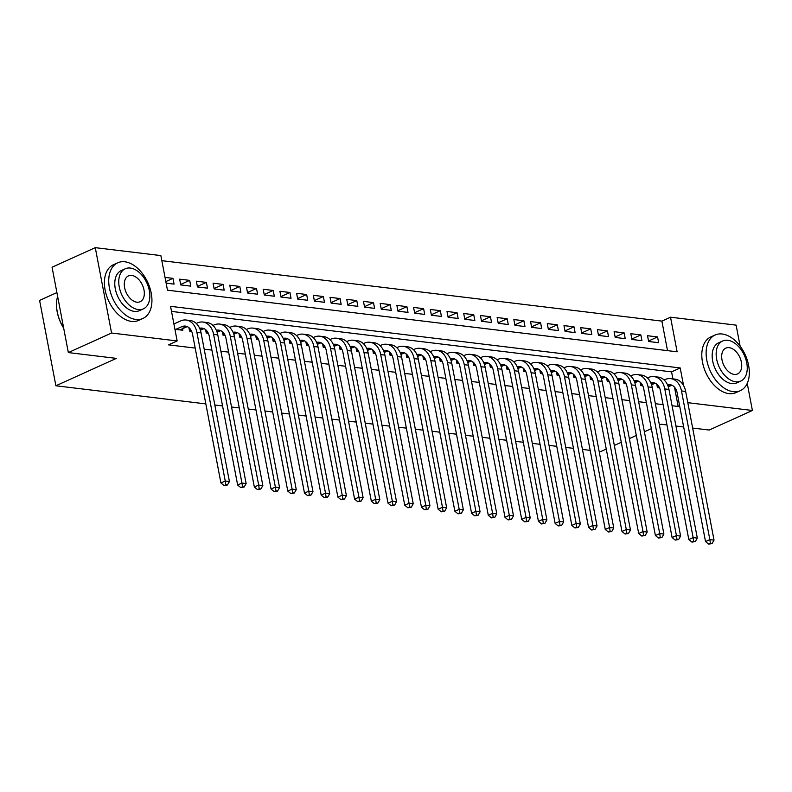 <?xml version="1.0" encoding="UTF-8"?>
<svg xmlns="http://www.w3.org/2000/svg" width="792" height="792" viewBox="0 0 792 792"><rect width="100%" height="100%" fill="white"/><g stroke="black" fill="none" stroke-linecap="round" stroke-linejoin="round"><path stroke-width="1.19" d="M56.905 292.585L39.6 300.416L55.886 385.773L205.841 403.9M55.886 385.773L116.384 358.38L68.34 352.579L52.064 267.221L95.278 247.658L160.865 255.588L167.468 290.189L677.13 351.806L670.527 317.206L736.114 325.136L740.124 346.163M667.517 350.648L661.884 321.116L161.835 260.667M661.884 321.116L670.527 317.206M656.776 384.179L657.429 387.625L659.528 387.882M640.065 382.16L640.718 385.605L642.817 385.862M623.353 380.14L624.017 383.585L626.106 383.833M606.642 378.121L607.306 381.566L609.394 381.813M589.931 376.101L590.594 379.546L592.683 379.794M573.22 374.081L573.883 377.527L575.972 377.774M556.509 372.062L557.172 375.507L559.261 375.755M539.807 370.032L540.461 373.487L542.55 373.735M523.096 368.013L523.75 371.468L525.838 371.715M506.385 365.993L507.038 369.448L509.127 369.696M489.674 363.974L490.327 367.419L492.426 367.676M472.963 361.954L473.616 365.399L475.715 365.656M456.251 359.934L456.905 363.38L459.004 363.637M439.54 357.915L440.203 361.36L442.292 361.617M422.829 355.895L423.492 359.34L425.581 359.598M406.118 353.875L406.781 357.321L408.87 357.578M389.407 351.856L390.07 355.301L392.159 355.558M372.705 349.836L373.359 353.281L375.448 353.539M355.994 347.817L356.647 351.262L358.736 351.509M339.283 345.797L339.936 349.242L342.025 349.49M322.572 343.777L323.225 347.223L325.324 347.47M305.861 341.758L306.514 345.203L308.613 345.451M289.149 339.738L289.803 343.183L291.901 343.431M272.438 337.709L273.101 341.164L275.19 341.411M255.727 335.689L256.39 339.144L258.479 339.392M239.016 333.67L239.679 337.125L241.768 337.372M222.305 331.65L222.968 335.095L225.057 335.353M205.593 329.63L206.257 333.076L208.345 333.333M188.892 327.611L189.545 331.056L191.634 331.313M165.825 281.576L172.963 278.348L165.023 277.388M180.655 284.447L189.674 280.368L179.645 279.16L180.744 284.922L190.773 286.14L189.674 280.368M197.366 286.466L206.385 282.388L196.357 281.18L197.456 286.942L207.484 288.159L206.385 282.388M214.078 288.486L223.087 284.407L213.068 283.199L214.167 288.961L224.195 290.179L223.087 284.407M230.789 290.506L239.798 286.427L229.779 285.219L230.878 290.981L240.897 292.198L239.798 286.427M247.5 292.535L256.509 288.446L246.49 287.239L247.589 293L257.608 294.218L256.509 288.446M264.201 294.555L273.22 290.466L263.192 289.258L264.3 295.02L274.319 296.238L273.22 290.466M280.913 296.574L289.931 292.486L279.903 291.278L281.002 297.05L291.03 298.257L289.931 292.486M297.624 298.594L306.643 294.505L296.614 293.297L297.713 299.069L307.742 300.277L306.643 294.505M314.335 300.613L323.354 296.535L313.325 295.317L314.424 301.089L324.453 302.297L323.354 296.535M331.046 302.633L340.065 298.554L330.036 297.337L331.135 303.108L341.164 304.316L340.065 298.554M347.757 304.653L356.776 300.574L346.748 299.356L347.846 305.128L357.875 306.336L356.776 300.574M364.468 306.672L373.487 302.593L363.459 301.376L364.558 307.147L374.586 308.355L373.487 302.593M381.18 308.692L390.189 304.613L380.17 303.395L381.269 309.167L391.298 310.375L390.189 304.613M397.891 310.712L406.9 306.633L396.881 305.415L397.98 311.187L408.009 312.394L406.9 306.633M414.602 312.731L423.611 308.652L413.592 307.435L414.691 313.206L424.71 314.414L423.611 308.652M431.303 314.751L440.322 310.672L430.294 309.464L431.402 315.226L441.421 316.444L440.322 310.672M448.015 316.77L457.033 312.692L447.005 311.484L448.104 317.245L458.132 318.463L457.033 312.692M464.726 318.79L473.745 314.711L463.716 313.503L464.815 319.265L474.844 320.483L473.745 314.711M481.437 320.81L490.456 316.731L480.427 315.523L481.526 321.285L491.555 322.502L490.456 316.731M498.148 322.829L507.167 318.75L497.138 317.543L498.237 323.304L508.266 324.522L507.167 318.75M514.859 324.859L523.878 320.77L513.85 319.562L514.948 325.324L524.977 326.542L523.878 320.77M531.571 326.878L540.589 322.79L530.561 321.582L531.66 327.343L541.688 328.561L540.589 322.79M548.282 328.898L557.301 324.809L547.272 323.601L548.371 329.373L558.4 330.581L557.301 324.809M564.993 330.917L574.002 326.829L563.983 325.621L565.082 331.393L575.111 332.6L574.002 326.829M581.704 332.937L590.713 328.858L580.694 327.64L581.793 333.412L591.812 334.62L590.713 328.858M598.415 334.957L607.424 330.878L597.406 329.66L598.504 335.432L608.523 336.64L607.424 330.878M615.117 336.976L624.136 332.897L614.107 331.68L615.216 337.451L625.234 338.659L624.136 332.897M631.828 338.996L640.847 334.917L630.818 333.699L631.917 339.471L641.946 340.679L640.847 334.917M166.122 283.16L174.062 284.12L172.963 278.348M648.628 341.491L658.657 342.698L657.558 336.937L647.529 335.719L648.628 341.491M683.565 385.546L680.209 367.953L170.547 306.336L177.151 340.946L168.508 344.857L195.188 348.084M204.178 349.163L211.9 350.104M220.889 351.183L228.611 352.123M237.6 353.202L245.322 354.143M254.311 355.232L262.033 356.162M271.012 357.251L278.744 358.182M287.724 359.271L295.456 360.202M304.435 361.291L312.167 362.221M321.146 363.31L328.878 364.241M337.857 365.33L345.589 366.26M354.568 367.349L362.3 368.28M371.28 369.369L379.002 370.3M387.991 371.389L395.713 372.319M404.702 373.408L412.424 374.339M421.413 375.428L429.135 376.368M438.125 377.447L445.846 378.388M454.826 379.467L462.558 380.407M471.537 381.487L479.269 382.427M488.248 383.506L495.98 384.447M504.959 385.526L512.691 386.466M521.671 387.555L529.403 388.486M538.382 389.575L546.104 390.505M555.093 391.594L562.815 392.525M571.804 393.614L579.526 394.545M588.515 395.634L596.237 396.564M605.227 397.653L612.949 398.584M621.938 399.673L629.66 400.603M638.639 401.692L646.371 402.623M655.35 403.712L663.082 404.643M672.062 405.732L678.17 406.474L674.487 387.149M672.903 378.873L671.567 371.874L171.518 311.414M174.923 329.294L182.863 330.254L182.566 328.71M174.656 323.621L173.824 323.522M606.256 449.084L600.633 451.628L599.158 451.45M590.179 450.361L582.447 449.43M573.467 448.341L565.736 447.411M556.756 446.322L549.034 445.391M540.045 444.302L532.323 443.372M523.334 442.282L515.612 441.352M506.623 440.263L498.901 439.332M489.911 438.243L482.189 437.313M473.21 436.224L465.478 435.283M456.499 434.204L448.767 433.264M439.788 432.185L432.056 431.244M423.077 430.165L415.345 429.224M406.365 428.145L398.633 427.205M389.654 426.126L381.922 425.185M372.943 424.096L365.221 423.166M356.232 422.077L348.51 421.146M339.52 420.057L331.798 419.126M322.809 418.037L315.087 417.107M306.098 416.018L298.376 415.087M289.397 413.998L281.665 413.068M272.686 411.979L264.954 411.048M255.974 409.959L248.243 409.028M239.263 407.939L231.531 407.009M222.552 405.92L214.82 404.989M68.34 352.579L111.563 333.016L95.278 247.658M692.644 428.046L709.187 430.046L752.4 410.484L687.803 402.683M747.232 383.377L752.4 410.484M666.953 424.948L661.142 424.245L659.419 425.017M651.341 428.68L644.391 431.818M636.313 435.481L629.363 438.629M621.284 442.282L614.335 445.431M683.664 426.967L675.932 426.027M678.17 406.474L679.625 405.811M177.151 340.946L111.563 333.016M671.567 371.874L680.209 367.953M648.539 341.015L657.558 336.937M179.933 329.898L185.902 327.195A12.217 8.861 96.9 0 1 187.437 326.69M175.755 329.393L181.724 326.69A12.217 8.861 96.9 0 1 185.387 326.096A12.217 8.861 96.9 0 1 192.565 334.313L220.928 482.991L225.245 481.031L196.891 332.363A18.335 13.296 -83.1 0 0 186.12 320.027A18.335 13.296 -83.1 0 0 180.625 320.928L173.913 323.968M225.779 484.763L224.047 485.555L227.452 484.971L225.779 484.763L225.245 481.031L229.423 481.536L201.069 332.868A18.335 13.296 -83.1 0 0 190.298 320.532L186.12 320.027M229.423 481.536L227.452 484.971M224.047 485.555L220.928 482.991M63.687 328.135A29.819 18.8 -114.4 0 1 56.519 304.92A29.819 18.8 -114.4 0 1 56.529 304.682M57.628 296.376A30.551 19.255 65.6 0 0 56.519 304.445A30.551 19.255 65.6 0 0 63.637 327.888M124.829 261.786A30.551 19.255 65.6 0 0 117.731 262.786A30.551 19.255 65.6 0 0 110.791 293.367A30.551 19.255 65.6 0 0 135.828 319.453A30.551 19.255 65.6 0 0 142.926 318.453A30.551 19.255 65.6 0 0 149.876 287.862A30.551 19.255 65.6 0 0 124.829 261.786M117.731 262.786L113.404 264.736A30.551 19.255 65.6 0 0 106.465 295.327A30.551 19.255 65.6 0 0 131.512 321.403A30.551 19.255 65.6 0 0 138.61 320.404L142.926 318.453M143.382 308.86L139.402 310.652A21.998 13.87 -114.4 0 1 134.293 311.375A21.998 13.87 -114.4 0 1 116.256 292.594A21.998 13.87 -114.4 0 1 121.255 270.577L125.235 268.775A21.998 13.87 65.6 0 0 120.236 290.803A21.998 13.87 65.6 0 0 138.263 309.573A21.998 13.87 65.6 0 0 143.382 308.86A21.998 13.87 65.6 0 0 148.371 286.833A21.998 13.87 65.6 0 0 130.343 268.052A21.998 13.87 65.6 0 0 125.235 268.775M136.858 302.197A14.177 8.94 65.6 0 0 140.154 301.732A14.177 8.94 65.6 0 0 143.372 287.536A14.177 8.94 65.6 0 0 131.749 275.438A14.177 8.94 65.6 0 0 128.462 275.903A14.177 8.94 65.6 0 0 125.235 290.09A14.177 8.94 65.6 0 0 136.858 302.197M722.225 334.006A30.551 19.255 65.6 0 0 715.126 335.006A30.551 19.255 65.6 0 0 708.177 365.597A30.551 19.255 65.6 0 0 733.224 391.674A30.551 19.255 65.6 0 0 740.322 390.674A30.551 19.255 65.6 0 0 747.262 360.083A30.551 19.255 65.6 0 0 722.225 334.006M715.126 335.006L710.8 336.956A30.551 19.255 65.6 0 0 703.86 367.547A30.551 19.255 65.6 0 0 728.897 393.634A30.551 19.255 65.6 0 0 735.996 392.624L740.322 390.674M740.768 381.081L736.798 382.882A21.998 13.87 -114.4 0 1 731.679 383.595A21.998 13.87 -114.4 0 1 713.651 364.825A21.998 13.87 -114.4 0 1 718.651 342.797L722.631 340.996A21.998 13.87 65.6 0 0 717.631 363.023A21.998 13.87 65.6 0 0 735.659 381.803A21.998 13.87 65.6 0 0 740.768 381.081A21.998 13.87 65.6 0 0 745.767 359.053A21.998 13.87 65.6 0 0 727.739 340.273A21.998 13.87 65.6 0 0 722.631 340.996M734.253 374.418A14.177 8.94 65.6 0 0 737.54 373.953A14.177 8.94 65.6 0 0 740.768 359.756A14.177 8.94 65.6 0 0 729.145 347.658A14.177 8.94 65.6 0 0 725.848 348.124A14.177 8.94 65.6 0 0 722.631 362.32A14.177 8.94 65.6 0 0 734.253 374.418M200.386 330.224L202.613 329.215A12.217 8.861 96.9 0 1 204.148 328.71M199.633 328.284A12.217 8.861 96.9 0 1 202.099 328.116A12.217 8.861 96.9 0 1 209.276 336.333L237.64 485.011L241.956 483.051L213.602 334.382A18.335 13.296 -83.1 0 0 202.831 322.047A18.335 13.296 -83.1 0 0 197.337 322.948L196.258 323.433M242.491 486.793L240.758 487.575L244.164 486.991L242.491 486.793L241.956 483.051L246.134 483.556L217.78 334.887A18.335 13.296 -83.1 0 0 207.009 322.552L202.831 322.047M190.08 328.789L190.535 331.175M246.134 483.556L244.164 486.991M240.758 487.575L237.64 485.011M217.097 332.244L219.325 331.234A12.217 8.861 96.9 0 1 220.859 330.729M216.345 330.304A12.217 8.861 96.9 0 1 218.81 330.135A12.217 8.861 96.9 0 1 225.987 338.352L254.351 487.03L258.667 485.07L230.314 336.402A18.335 13.296 -83.1 0 0 219.542 324.067A18.335 13.296 -83.1 0 0 214.048 324.967L212.969 325.453M259.202 488.812L257.469 489.595L260.865 489.01L259.202 488.812L258.667 485.07L262.845 485.575L234.491 336.907A18.335 13.296 -83.1 0 0 223.72 324.572L219.542 324.067M206.791 330.808L207.247 333.194M262.845 485.575L260.865 489.01M257.469 489.595L254.351 487.03M233.808 334.264L236.036 333.254A12.217 8.861 96.9 0 1 237.57 332.759M233.056 332.323A12.217 8.861 96.9 0 1 235.521 332.155A12.217 8.861 96.9 0 1 242.698 340.372L271.062 489.05L275.378 487.09L247.015 338.422A18.335 13.296 -83.1 0 0 236.254 326.086A18.335 13.296 -83.1 0 0 230.749 326.987L229.68 327.472M275.913 490.832L274.18 491.614L277.576 491.03L275.913 490.832L275.378 487.09L279.556 487.595L251.193 338.927A18.335 13.296 -83.1 0 0 240.431 326.591L236.254 326.086M223.502 332.828L223.958 335.224M279.556 487.595L277.576 491.03M274.18 491.614L271.062 489.05M250.52 336.283L252.737 335.283A12.217 8.861 96.9 0 1 254.282 334.778M249.767 334.343A12.217 8.861 96.9 0 1 252.232 334.175A12.217 8.861 96.9 0 1 259.41 342.392L287.773 491.07L292.09 489.11L263.726 340.441A18.335 13.296 -83.1 0 0 252.965 328.106A18.335 13.296 -83.1 0 0 247.46 329.007L246.391 329.492M292.624 492.852L290.892 493.634L294.287 493.05L292.624 492.852L292.09 489.11L296.267 489.614L267.904 340.946A18.335 13.296 -83.1 0 0 257.143 328.611L252.965 328.106M240.214 334.848L240.669 337.243M296.267 489.614L294.287 493.05M290.892 493.634L287.773 491.07M267.231 338.303L269.448 337.303A12.217 8.861 96.9 0 1 270.993 336.798M266.478 336.362A12.217 8.861 96.9 0 1 268.943 336.194A12.217 8.861 96.9 0 1 276.121 344.411L304.475 493.089L308.801 491.129L280.437 342.461A18.335 13.296 -83.1 0 0 269.676 330.125A18.335 13.296 -83.1 0 0 264.172 331.026L263.102 331.511M309.325 494.871L307.603 495.653L310.999 495.069L309.325 494.871L308.801 491.129L312.979 491.634L284.615 342.966A18.335 13.296 -83.1 0 0 273.854 330.63L269.676 330.125M256.925 336.867L257.38 339.263M312.979 491.634L310.999 495.069M307.603 495.653L304.475 493.089M283.942 340.322L286.16 339.322A12.217 8.861 96.9 0 1 287.694 338.818M283.19 338.392A12.217 8.861 96.9 0 1 285.655 338.214A12.217 8.861 96.9 0 1 292.832 346.441L321.186 495.109L325.512 493.149L297.148 344.48A18.335 13.296 -83.1 0 0 286.387 332.145A18.335 13.296 -83.1 0 0 280.883 333.046L279.814 333.531M326.037 496.891L324.314 497.673L327.71 497.089L326.037 496.891L325.512 493.149L329.69 493.654L301.326 344.985A18.335 13.296 -83.1 0 0 290.565 332.65L286.387 332.145M273.626 338.887L274.091 341.283M329.69 493.654L327.71 497.089M324.314 497.673L321.186 495.109M300.653 342.342L302.871 341.342A12.217 8.861 96.9 0 1 304.405 340.837M299.901 340.412A12.217 8.861 96.9 0 1 302.366 340.233A12.217 8.861 96.9 0 1 309.543 348.46L337.897 497.128L342.223 495.168L313.86 346.5A18.335 13.296 -83.1 0 0 303.098 334.165A18.335 13.296 -83.1 0 0 297.594 335.065L296.525 335.551M342.748 498.91L341.025 499.693L344.421 499.108L342.748 498.91L342.223 495.168L346.401 495.673L318.038 347.005A18.335 13.296 -83.1 0 0 307.276 334.67L303.098 334.165M290.337 340.906L290.793 343.302M346.401 495.673L344.421 499.108M341.025 499.693L337.897 497.128M317.364 344.362L319.582 343.362A12.217 8.861 96.9 0 1 321.116 342.857M316.612 342.431A12.217 8.861 96.9 0 1 319.077 342.253A12.217 8.861 96.9 0 1 326.245 350.48L354.608 499.148L358.934 497.188L330.571 348.52A18.335 13.296 -83.1 0 0 319.81 336.194A18.335 13.296 -83.1 0 0 314.305 337.085L313.236 337.57M359.459 500.93L357.737 501.712L361.132 501.128L359.459 500.93L358.934 497.188L363.112 497.693L334.749 349.024A18.335 13.296 -83.1 0 0 323.987 336.699L319.81 336.194M307.048 342.926L307.504 345.322M363.112 497.693L361.132 501.128M357.737 501.712L354.608 499.148M334.075 346.381L336.293 345.381A12.217 8.861 96.9 0 1 337.828 344.876M333.323 344.451A12.217 8.861 96.9 0 1 335.778 344.272A12.217 8.861 96.9 0 1 342.956 352.499L371.319 501.168L375.646 499.217L347.282 350.539A18.335 13.296 -83.1 0 0 336.521 338.214A18.335 13.296 -83.1 0 0 331.016 339.105L329.947 339.59M376.17 502.95L374.438 503.732L377.843 503.148L376.17 502.95L375.646 499.217L379.823 499.722L351.46 351.044A18.335 13.296 -83.1 0 0 340.699 338.719L336.521 338.214M323.76 344.946L324.215 347.341M379.823 499.722L377.843 503.148M374.438 503.732L371.319 501.168M350.777 348.411L353.004 347.401A12.217 8.861 96.9 0 1 354.539 346.896M350.034 346.47A12.217 8.861 96.9 0 1 352.49 346.292A12.217 8.861 96.9 0 1 359.667 354.519L388.03 503.187L392.357 501.237L363.993 352.559A18.335 13.296 -83.1 0 0 353.222 340.233A18.335 13.296 -83.1 0 0 347.728 341.124L346.648 341.609M392.882 504.969L391.149 505.751L394.555 505.167L392.882 504.969L392.357 501.237L396.535 501.742L368.171 353.064A18.335 13.296 -83.1 0 0 357.4 340.738L353.222 340.233M340.471 346.965L340.926 349.361M396.535 501.742L394.555 505.167M391.149 505.751L388.03 503.187M367.488 350.43L369.715 349.421A12.217 8.861 96.9 0 1 371.25 348.916M366.745 348.49A12.217 8.861 96.9 0 1 369.201 348.312A12.217 8.861 96.9 0 1 376.378 356.539L404.742 505.207L409.058 503.257L380.704 354.578A18.335 13.296 -83.1 0 0 369.933 342.253A18.335 13.296 -83.1 0 0 364.439 343.144L363.36 343.639M409.593 506.989L407.86 507.771L411.266 507.197L409.593 506.989L409.058 503.257L413.236 503.762L384.882 355.083A18.335 13.296 -83.1 0 0 374.111 342.758L369.933 342.253M357.182 348.985L357.637 351.381M413.236 503.762L411.266 507.197M407.86 507.771L404.742 505.207M384.199 352.45L386.427 351.44A12.217 8.861 96.9 0 1 387.961 350.935M383.447 350.51A12.217 8.861 96.9 0 1 385.912 350.341A12.217 8.861 96.9 0 1 393.089 358.558L421.453 507.227L425.769 505.276L397.416 356.598A18.335 13.296 -83.1 0 0 386.644 344.272A18.335 13.296 -83.1 0 0 381.15 345.173L380.071 345.658M426.304 509.008L424.571 509.791L427.977 509.216L426.304 509.008L425.769 505.276L429.947 505.781L401.593 357.103A18.335 13.296 -83.1 0 0 390.822 344.777L386.644 344.272M373.893 351.005L374.349 353.4M429.947 505.781L427.977 509.216M424.571 509.791L421.453 507.227M400.91 354.469L403.138 353.46A12.217 8.861 96.9 0 1 404.672 352.955M400.158 352.529A12.217 8.861 96.9 0 1 402.623 352.361A12.217 8.861 96.9 0 1 409.801 360.578L438.164 509.246L442.481 507.296L414.127 358.618A18.335 13.296 -83.1 0 0 403.356 346.292A18.335 13.296 -83.1 0 0 397.861 347.193L396.782 347.678M443.015 511.028L441.283 511.81L444.678 511.236L443.015 511.028L442.481 507.296L446.658 507.801L418.305 359.123A18.335 13.296 -83.1 0 0 407.533 346.797L403.356 346.292M390.605 353.034L391.06 355.42M446.658 507.801L444.678 511.236M441.283 511.81L438.164 509.246M417.622 356.489L419.849 355.479A12.217 8.861 96.9 0 1 421.384 354.974M416.869 354.549A12.217 8.861 96.9 0 1 419.334 354.38A12.217 8.861 96.9 0 1 426.512 362.597L454.875 511.266L459.192 509.315L430.828 360.637A18.335 13.296 -83.1 0 0 420.067 348.312A18.335 13.296 -83.1 0 0 414.562 349.213L413.493 349.698M459.726 513.048L457.994 513.83L461.389 513.256L459.726 513.048L459.192 509.315L463.37 509.82L435.006 361.142A18.335 13.296 -83.1 0 0 424.245 348.817L420.067 348.312M407.316 355.054L407.771 357.44M463.37 509.82L461.389 513.256M457.994 513.83L454.875 511.266M434.333 358.509L436.55 357.499A12.217 8.861 96.9 0 1 438.095 356.994M433.58 356.568A12.217 8.861 96.9 0 1 436.046 356.4A12.217 8.861 96.9 0 1 443.223 364.617L471.587 513.295L475.903 511.335L447.539 362.657A18.335 13.296 -83.1 0 0 436.778 350.331A18.335 13.296 -83.1 0 0 431.274 351.232L430.204 351.717M476.428 515.067L474.705 515.849L478.101 515.275L476.428 515.067L475.903 511.335L480.081 511.84L451.717 363.162A18.335 13.296 -83.1 0 0 440.956 350.836L436.778 350.331M424.027 357.073L424.482 359.459M480.081 511.84L478.101 515.275M474.705 515.849L471.587 513.295M451.044 360.528L453.262 359.518A12.217 8.861 96.9 0 1 454.806 359.014M450.292 358.588A12.217 8.861 96.9 0 1 452.757 358.42A12.217 8.861 96.9 0 1 459.934 366.637L488.288 515.315L492.614 513.355L464.251 364.686A18.335 13.296 -83.1 0 0 453.489 352.351A18.335 13.296 -83.1 0 0 447.985 353.252L446.916 353.737M493.139 517.087L491.416 517.879L494.812 517.295L493.139 517.087L492.614 513.355L496.792 513.859L468.428 365.191A18.335 13.296 -83.1 0 0 457.667 352.856L453.489 352.351M440.728 359.093L441.193 361.479M496.792 513.859L494.812 517.295M491.416 517.879L488.288 515.315M467.755 362.548L469.973 361.538A12.217 8.861 96.9 0 1 471.507 361.033M467.003 360.608A12.217 8.861 96.9 0 1 469.468 360.439A12.217 8.861 96.9 0 1 476.645 368.656L504.999 517.334L509.325 515.374L480.962 366.706A18.335 13.296 -83.1 0 0 470.2 354.37A18.335 13.296 -83.1 0 0 464.696 355.271L463.627 355.757M509.85 519.116L508.127 519.899L511.523 519.314L509.85 519.116L509.325 515.374L513.503 515.879L485.14 367.211A18.335 13.296 -83.1 0 0 474.378 354.875L470.2 354.37M457.439 361.112L457.895 363.498M513.503 515.879L511.523 519.314M508.127 519.899L504.999 517.334M484.466 364.567L486.684 363.558A12.217 8.861 96.9 0 1 488.218 363.053M483.714 362.627A12.217 8.861 96.9 0 1 486.179 362.459A12.217 8.861 96.9 0 1 493.357 370.676L521.71 519.354L526.037 517.394L497.673 368.726A18.335 13.296 -83.1 0 0 486.912 356.39A18.335 13.296 -83.1 0 0 481.407 357.291L480.338 357.776M526.561 521.136L524.839 521.918L528.234 521.334L526.561 521.136L526.037 517.394L530.214 517.899L501.851 369.23A18.335 13.296 -83.1 0 0 491.089 356.895L486.912 356.39M474.151 363.132L474.606 365.518M530.214 517.899L528.234 521.334M524.839 521.918L521.71 519.354M501.178 366.587L503.395 365.577A12.217 8.861 96.9 0 1 504.93 365.082M500.425 364.647A12.217 8.861 96.9 0 1 502.89 364.478A12.217 8.861 96.9 0 1 510.058 372.695L538.421 521.374L542.748 519.413L514.384 370.745A18.335 13.296 -83.1 0 0 503.623 358.41A18.335 13.296 -83.1 0 0 498.118 359.311L497.049 359.796M543.272 523.156L541.54 523.938L544.946 523.354L543.272 523.156L542.748 519.413L546.926 519.918L518.562 371.25A18.335 13.296 -83.1 0 0 507.801 358.915L503.623 358.41M490.862 365.152L491.317 367.547M546.926 519.918L544.946 523.354M541.54 523.938L538.421 521.374M517.879 368.607L520.106 367.607A12.217 8.861 96.9 0 1 521.641 367.102M517.136 366.666A12.217 8.861 96.9 0 1 519.592 366.498A12.217 8.861 96.9 0 1 526.769 374.715L555.133 523.393L559.459 521.433L531.095 372.765A18.335 13.296 -83.1 0 0 520.324 360.429A18.335 13.296 -83.1 0 0 514.83 361.33L513.751 361.815M559.984 525.175L558.251 525.957L561.657 525.373L559.984 525.175L559.459 521.433L563.637 521.938L535.273 373.27A18.335 13.296 -83.1 0 0 524.502 360.934L520.324 360.429M507.573 367.171L508.028 369.567M563.637 521.938L561.657 525.373M558.251 525.957L555.133 523.393M534.59 370.626L536.818 369.626A12.217 8.861 96.9 0 1 538.352 369.122M533.848 368.686A12.217 8.861 96.9 0 1 536.303 368.518A12.217 8.861 96.9 0 1 543.48 376.735L571.844 525.413L576.16 523.453L547.807 374.784A18.335 13.296 -83.1 0 0 537.035 362.449A18.335 13.296 -83.1 0 0 531.541 363.35L530.462 363.835M576.695 527.195L574.962 527.977L578.368 527.393L576.695 527.195L576.16 523.453L580.338 523.957L551.984 375.289A18.335 13.296 -83.1 0 0 541.213 362.954L537.035 362.449M524.284 369.191L524.74 371.587M580.338 523.957L578.368 527.393M574.962 527.977L571.844 525.413M551.301 372.646L553.529 371.646A12.217 8.861 96.9 0 1 555.063 371.141M550.549 370.715A12.217 8.861 96.9 0 1 553.014 370.537A12.217 8.861 96.9 0 1 560.192 378.764L588.555 527.432L592.871 525.472L564.518 376.804A18.335 13.296 -83.1 0 0 553.747 364.468A18.335 13.296 -83.1 0 0 548.252 365.369L547.173 365.855M593.406 529.214L591.673 529.996L595.079 529.412L593.406 529.214L592.871 525.472L597.049 525.977L568.696 377.309A18.335 13.296 -83.1 0 0 557.924 364.973L553.747 364.468M540.995 371.21L541.451 373.606M597.049 525.977L595.079 529.412M591.673 529.996L588.555 527.432M568.013 374.666L570.24 373.666A12.217 8.861 96.9 0 1 571.774 373.161M567.26 372.735A12.217 8.861 96.9 0 1 569.725 372.557A12.217 8.861 96.9 0 1 576.903 380.784L605.266 529.452L609.583 527.492L581.229 378.823A18.335 13.296 -83.1 0 0 570.458 366.488A18.335 13.296 -83.1 0 0 564.963 367.389L563.884 367.874M610.117 531.234L608.385 532.016L611.79 531.432L610.117 531.234L609.583 527.492L613.76 527.997L585.407 379.328A18.335 13.296 -83.1 0 0 574.636 366.993L570.458 366.488M557.707 373.23L558.162 375.626M613.76 527.997L611.79 531.432M608.385 532.016L605.266 529.452M584.724 376.685L586.951 375.685A12.217 8.861 96.9 0 1 588.486 375.18M583.971 374.755A12.217 8.861 96.9 0 1 586.436 374.576A12.217 8.861 96.9 0 1 593.614 382.803L621.977 531.472L626.294 529.511L597.93 380.843A18.335 13.296 -83.1 0 0 587.169 368.518A18.335 13.296 -83.1 0 0 581.665 369.409L580.595 369.894M626.828 533.254L625.096 534.036L628.492 533.452L626.828 533.254L626.294 529.511L630.472 530.016L602.108 381.348A18.335 13.296 -83.1 0 0 591.347 369.022L587.169 368.518M574.418 375.25L574.873 377.645M630.472 530.016L628.492 533.452M625.096 534.036L621.977 531.472M601.435 378.705L603.662 377.705A12.217 8.861 96.9 0 1 605.197 377.2M600.683 376.774A12.217 8.861 96.9 0 1 603.148 376.596A12.217 8.861 96.9 0 1 610.325 384.823L638.689 533.491L643.005 531.541L614.642 382.863A18.335 13.296 -83.1 0 0 603.88 370.537A18.335 13.296 -83.1 0 0 598.376 371.428L597.307 371.913M643.54 535.273L641.807 536.055L645.203 535.471L643.54 535.273L643.005 531.541L647.183 532.046L618.819 383.368A18.335 13.296 -83.1 0 0 608.058 371.042L603.88 370.537M591.129 377.269L591.584 379.665M647.183 532.046L645.203 535.471M641.807 536.055L638.689 533.491M618.146 380.734L620.364 379.724A12.217 8.861 96.9 0 1 621.908 379.219M617.394 378.794A12.217 8.861 96.9 0 1 619.859 378.616A12.217 8.861 96.9 0 1 627.036 386.842L655.39 535.511L659.716 533.561L631.353 384.882A18.335 13.296 -83.1 0 0 620.591 372.557A18.335 13.296 -83.1 0 0 615.087 373.448L614.018 373.933M660.241 537.293L658.518 538.075L661.914 537.491L660.241 537.293L659.716 533.561L663.894 534.065L635.531 385.387A18.335 13.296 -83.1 0 0 624.769 373.062L620.591 372.557M607.84 379.289L608.296 381.685M663.894 534.065L661.914 537.491M658.518 538.075L655.39 535.511M634.857 382.754L637.075 381.744A12.217 8.861 96.9 0 1 638.609 381.239M634.105 380.813A12.217 8.861 96.9 0 1 636.57 380.635A12.217 8.861 96.9 0 1 643.747 388.862L672.101 537.53L676.427 535.58L648.064 386.902A18.335 13.296 -83.1 0 0 637.303 374.576A18.335 13.296 -83.1 0 0 631.798 375.467L630.729 375.962M676.952 539.312L675.229 540.094L678.625 539.52L676.952 539.312L676.427 535.58L680.605 536.085L652.242 387.407A18.335 13.296 -83.1 0 0 641.48 375.081L637.303 374.576M624.542 381.308L625.007 383.704M680.605 536.085L678.625 539.52M675.229 540.094L672.101 537.53M651.568 384.773L653.786 383.764A12.217 8.861 96.9 0 1 655.321 383.259M650.816 382.833A12.217 8.861 96.9 0 1 653.281 382.665A12.217 8.861 96.9 0 1 660.459 390.882L688.812 539.55L693.139 537.6L664.775 388.922A18.335 13.296 -83.1 0 0 654.014 376.596A18.335 13.296 -83.1 0 0 648.509 377.497L647.44 377.982M693.663 541.332L691.941 542.114L695.336 541.54L693.663 541.332L693.139 537.6L697.316 538.105L668.953 389.426A18.335 13.296 -83.1 0 0 658.192 377.101L654.014 376.596M641.253 383.328L641.708 385.724M697.316 538.105L695.336 541.54M691.941 542.114L688.812 539.55M668.28 386.793L670.497 385.783A12.217 8.861 96.9 0 1 672.032 385.278M667.527 384.853A12.217 8.861 96.9 0 1 669.992 384.684A12.217 8.861 96.9 0 1 677.16 392.901L705.524 541.57L709.85 539.619L681.486 390.941A18.335 13.296 -83.1 0 0 670.725 378.616A18.335 13.296 -83.1 0 0 665.221 379.517L664.151 380.002M710.374 543.352L708.652 544.134L712.048 543.559L710.374 543.352L709.85 539.619L714.028 540.124L685.664 391.446A18.335 13.296 -83.1 0 0 674.903 379.12L670.725 378.616M657.964 385.358L658.419 387.743M714.028 540.124L712.048 543.559M708.652 544.134L705.524 541.57M181.724 326.69L185.902 327.195M196.891 332.363L201.069 332.868M199.901 328.888L202.613 329.215M213.602 334.382L217.78 334.887M216.612 330.907L219.325 331.234M230.314 336.402L234.491 336.907M233.323 332.927L236.036 333.254M247.015 338.422L251.193 338.927M250.025 334.947L252.737 335.283M263.726 340.441L267.904 340.946M266.736 336.966L269.448 337.303M280.437 342.461L284.615 342.966M283.447 338.996L286.16 339.322M297.148 344.48L301.326 344.985M300.158 341.015L302.871 341.342M313.86 346.5L318.038 347.005M316.869 343.035L319.582 343.362M330.571 348.52L334.749 349.024M333.58 345.055L336.293 345.381M347.282 350.539L351.46 351.044M350.292 347.074L353.004 347.401M363.993 352.559L368.171 353.064M367.003 349.094L369.715 349.421M380.704 354.578L384.882 355.083M383.714 351.113L386.427 351.44M397.416 356.598L401.593 357.103M400.425 353.133L403.138 353.46M414.127 358.618L418.305 359.123M417.137 355.153L419.849 355.479M430.828 360.637L435.006 361.142M433.838 357.172L436.55 357.499M447.539 362.657L451.717 363.162M450.549 359.192L453.262 359.518M464.251 364.686L468.428 365.191M467.26 361.211L469.973 361.538M480.962 366.706L485.14 367.211M483.971 363.231L486.684 363.558M497.673 368.726L501.851 369.23M500.683 365.251L503.395 365.577M514.384 370.745L518.562 371.25M517.394 367.27L520.106 367.607M531.095 372.765L535.273 373.27M534.105 369.29L536.818 369.626M547.807 374.784L551.984 375.289M550.816 371.319L553.529 371.646M564.518 376.804L568.696 377.309M567.527 373.339L570.24 373.666M581.229 378.823L585.407 379.328M584.239 375.358L586.951 375.685M597.93 380.843L602.108 381.348M600.94 377.378L603.662 377.705M614.642 382.863L618.819 383.368M617.651 379.398L620.364 379.724M631.353 384.882L635.531 385.387M634.362 381.417L637.075 381.744M648.064 386.902L652.242 387.407M651.073 383.437L653.786 383.764M664.775 388.922L668.953 389.426M667.785 385.457L670.497 385.783M681.486 390.941L685.664 391.446"/></g></svg>
